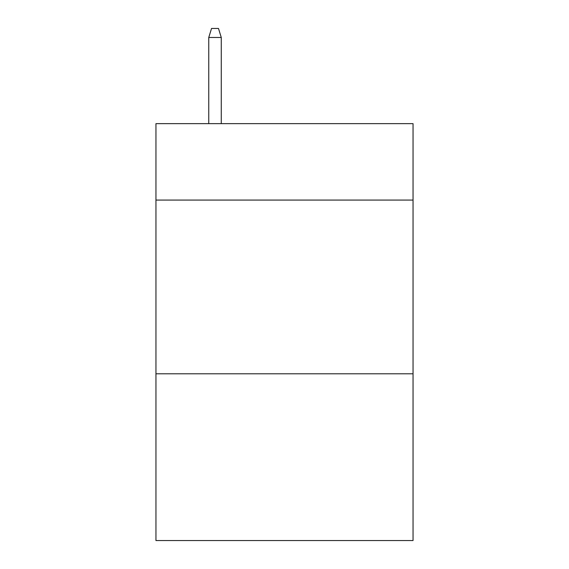<?xml version="1.0" encoding="UTF-8"?>
<svg xmlns="http://www.w3.org/2000/svg" width="569" height="569" viewBox="0 0 569 569"><rect width="100%" height="100%" fill="white"/><g stroke="black" fill="none" stroke-linecap="round" stroke-linejoin="round"><path stroke-width="0.85" d="M413.044 200.075L413.044 123.644L155.956 123.644L155.956 200.075L413.044 200.075L413.044 540.55L155.956 540.55L155.956 200.075M413.044 373.79L155.956 373.79M221.27 123.644L221.27 37.483L208.759 37.483L208.759 123.644M208.759 37.483L211.54 28.45L218.489 28.45L221.27 37.483"/></g></svg>
